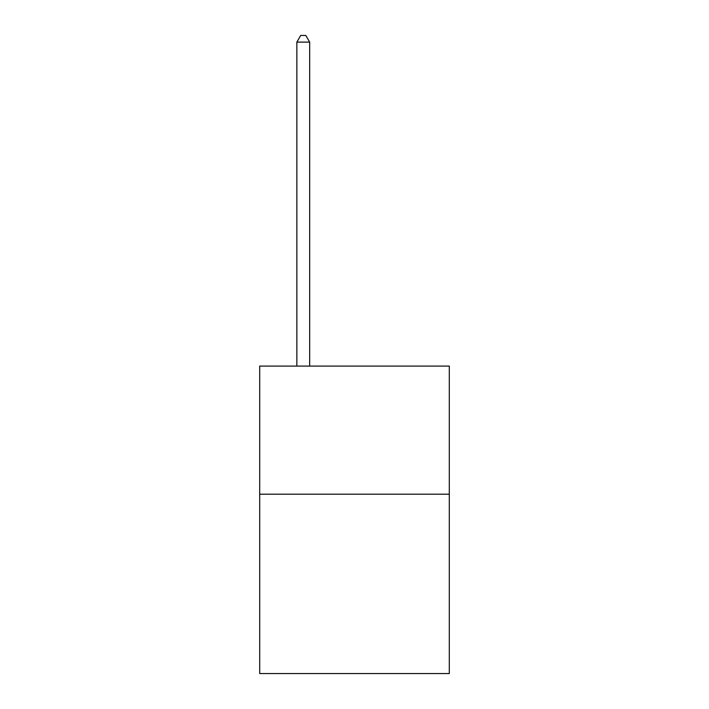 <?xml version="1.0" encoding="UTF-8"?>
<svg xmlns="http://www.w3.org/2000/svg" width="709" height="709" viewBox="0 0 709 709"><rect width="100%" height="100%" fill="white"/><g stroke="black" fill="none" stroke-linecap="round" stroke-linejoin="round"><path stroke-width="1.06" d="M449.302 494.191L449.302 673.55L259.698 673.55L259.698 366.083L449.302 366.083L449.302 494.191L259.698 494.191M309.665 366.083L309.665 42.115L296.849 42.115L296.849 366.083M296.849 42.115L300.696 35.45L305.818 35.45L309.665 42.115"/></g></svg>
